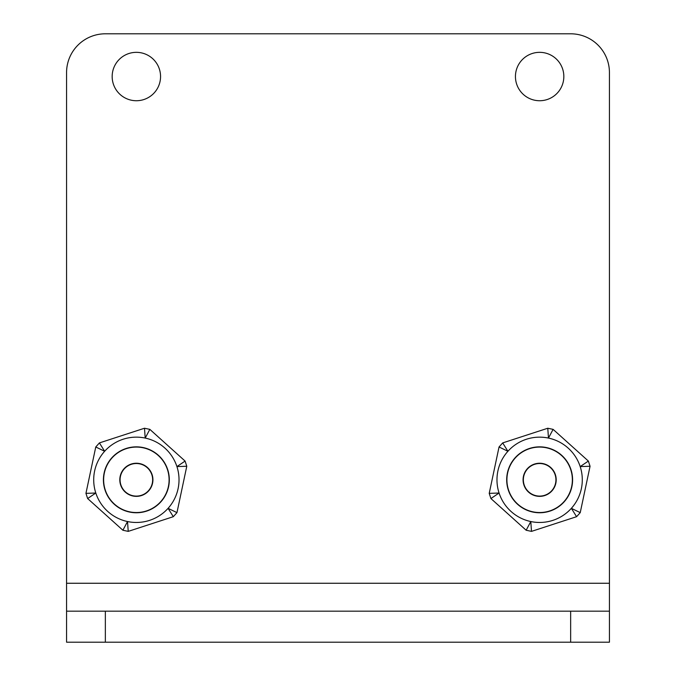 <?xml version="1.0" encoding="UTF-8"?>
<svg xmlns="http://www.w3.org/2000/svg" width="676" height="676" viewBox="0 0 676 676"><rect width="100%" height="100%" fill="white"/><g stroke="black" fill="none" stroke-linecap="round" stroke-linejoin="round"><path stroke-width="1.01" d="M515.442 76.532A24.192 24.192 0 0 1 539.634 52.339A24.192 24.192 0 0 1 563.835 76.532A24.192 24.192 0 0 1 539.634 100.732A24.192 24.192 0 0 1 515.442 76.532M112.165 76.532A24.192 24.192 0 0 1 136.366 52.339A24.192 24.192 0 0 1 160.558 76.532A24.192 24.192 0 0 1 136.366 100.732A24.192 24.192 0 0 1 112.165 76.532M609.431 611.18L609.431 72.577A38.777 38.777 0 0 0 570.654 33.8L105.346 33.8A38.777 38.777 0 0 0 66.569 72.577L66.569 611.18L609.431 611.18L609.431 642.2L570.654 642.2L570.654 611.18M66.569 611.18L66.569 642.2L570.654 642.2M551.675 491.173A16.554 16.554 0 0 1 523.773 484.54A16.554 16.554 0 0 1 543.462 463.694A16.554 16.554 0 0 1 551.675 491.173M148.399 491.173A16.554 16.554 0 0 1 120.497 484.54A16.554 16.554 0 0 1 140.194 463.694A16.554 16.554 0 0 1 148.399 491.173M152.649 479.808A16.283 16.283 0 0 1 128.22 493.911A16.283 16.283 0 0 1 128.22 465.705A16.283 16.283 0 0 1 152.649 479.808M169.093 479.808A32.727 32.727 0 0 0 119.998 451.467A32.727 32.727 0 0 0 119.998 508.149A32.727 32.727 0 0 0 169.093 479.808M176.926 466.592L186.779 466.254L185.089 461.066L176.926 466.592A42.664 42.664 0 0 1 168.087 508.327L173.309 516.692L176.96 512.636L168.087 508.327A42.664 42.664 0 0 1 127.527 521.542L122.897 530.246L128.229 531.378L127.527 521.542A42.664 42.664 0 0 1 95.806 493.015L85.945 493.362L87.635 498.55L95.806 493.015A42.664 42.664 0 0 1 104.636 451.281L99.414 442.915L95.764 446.98L104.636 451.281A42.664 42.664 0 0 1 176.926 466.592M186.779 466.254L176.96 512.636M99.414 442.915L144.495 428.238L145.205 438.073L149.835 429.361L185.089 461.066M173.309 516.692L128.229 531.378M122.897 530.246L87.635 498.55M85.945 493.362L95.764 446.98M149.835 429.361L144.495 428.238M168.603 486.635A32.955 32.955 0 0 1 114.329 504.313A32.955 32.955 0 0 1 126.159 448.475A32.955 32.955 0 0 1 168.603 486.635M555.925 479.808A16.283 16.283 0 0 1 531.497 493.911A16.283 16.283 0 0 1 531.497 465.705A16.283 16.283 0 0 1 555.925 479.808M572.361 479.808A32.727 32.727 0 0 0 523.275 451.467A32.727 32.727 0 0 0 523.275 508.149A32.727 32.727 0 0 0 572.361 479.808M580.194 466.592L590.055 466.254L588.365 461.066L580.194 466.592A42.664 42.664 0 0 1 571.364 508.327L576.586 516.692L580.236 512.636L571.364 508.327A42.664 42.664 0 0 1 530.795 521.542L526.165 530.246L531.505 531.378L530.795 521.542A42.664 42.664 0 0 1 499.074 493.015L489.221 493.362L490.911 498.55L499.074 493.015A42.664 42.664 0 0 1 507.913 451.281L502.69 442.915L499.04 446.98L507.913 451.281A42.664 42.664 0 0 1 580.194 466.592M590.055 466.254L580.236 512.636M502.69 442.915L547.771 428.238L548.473 438.073L553.103 429.361L588.365 461.066M576.586 516.692L531.505 531.378M526.165 530.246L490.911 498.55M489.221 493.362L499.04 446.98M553.103 429.361L547.771 428.238M571.879 486.635A32.955 32.955 0 0 1 517.605 504.313A32.955 32.955 0 0 1 529.426 448.475A32.955 32.955 0 0 1 571.879 486.635M66.569 583.261L609.431 583.261M105.346 642.2L105.346 611.18"/></g></svg>
